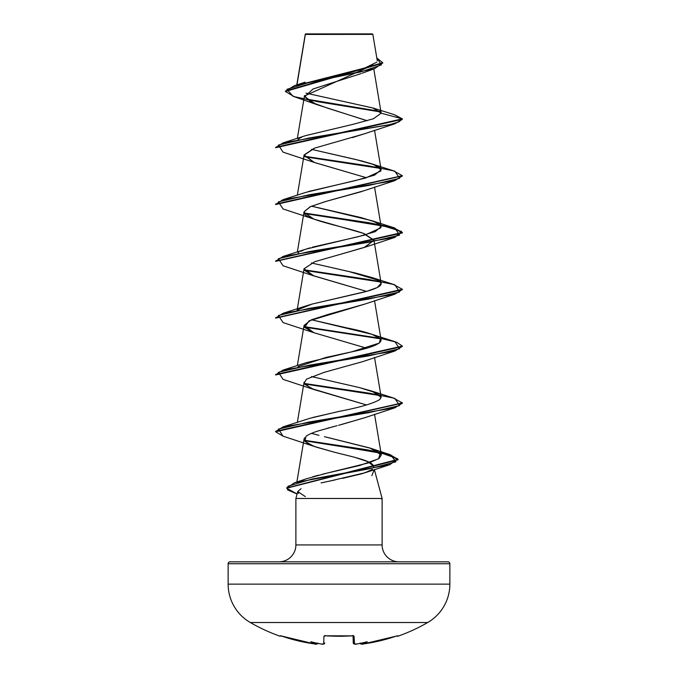 <?xml version="1.0" encoding="UTF-8"?>
<svg xmlns="http://www.w3.org/2000/svg" width="678" height="678" viewBox="0 0 678 678"><rect width="100%" height="100%" fill="white"/><g stroke="black" fill="none" stroke-linecap="round" stroke-linejoin="round"><path stroke-width="1.02" d="M397.91 636.227A0.949 0.949 0 0 1 396.867 635.939A0.949 0.949 0 0 0 397.91 636.227A177.382 177.382 0 0 0 427.691 622.523A44.35 44.35 0 0 0 449.861 584.122L228.139 584.122A44.35 44.35 0 0 0 250.309 622.523L427.691 622.523A177.382 177.382 0 0 1 397.91 636.227L397.122 635.871L397.91 636.227M280.09 636.227A177.382 177.382 0 0 1 250.309 622.523A177.382 177.382 0 0 0 280.09 636.227L280.311 635.778A0.949 0.949 26 0 0 280.692 635.828A0.949 0.949 -154 0 1 280.311 635.778L280.09 636.227L281.26 635.744M355.67 644.075L356.518 644.015A177.246 176.577 -0 0 0 357.272 643.939A130.032 68.376 -33.8 0 0 367.222 641.744A130.032 61.562 36.7 0 1 361.221 643.939L379.816 640.854L395.825 636.261A177.06 177 180 0 1 363.45 643.93L361.891 644.083M354.95 644.083L354.467 644.032L354.95 644.083M323.05 644.083L322.33 644.075L323.711 643.93L323.906 636.261L325.084 635.778L353.535 635.871L354.094 636.261L354.467 644.032M316.118 644.083L316.779 643.939A130.032 61.562 -36.7 0 1 310.778 641.744A130.032 68.376 33.8 0 0 320.728 643.939A177.246 176.577 -0 0 0 321.482 644.015L322.33 644.075M280.878 635.871L298.184 640.854L315.397 644.032M296.972 84.843L305.346 34.434L372.858 34.375L372.383 33.9L305.617 33.9L372.383 33.9L372.858 34.375L305.303 34.205L297.371 82.428M230.037 561.825L447.963 561.825A1.898 1.898 0 0 1 449.861 563.723L228.139 563.723L228.139 584.122L449.861 584.122L449.861 563.723A1.898 1.898 0 0 0 447.963 561.825L230.037 561.825A1.898 1.898 0 0 0 228.139 563.723L449.861 563.723L449.861 584.122A44.35 44.35 0 0 1 427.691 622.523L250.309 622.523A44.35 44.35 0 0 1 228.139 584.122L228.139 563.723A1.898 1.898 0 0 1 230.037 561.825L278.997 561.825A16.891 16.891 0 0 0 295.888 544.926A16.891 16.891 0 0 1 278.997 561.825M370.476 470.566L361.942 473.744L342.441 478.397M335.161 479.914L321.05 482.905M301.057 488.702L297.752 491.525L295.888 498.474L382.112 498.474L374.375 469.583L382.112 498.474L295.888 498.474L295.888 544.926L382.112 544.926L382.112 498.474L382.112 544.926A16.891 16.891 0 0 0 399.003 561.825M371.832 475.659L374.273 469.617M372.959 65.046L304.575 95.937L310.821 102.09L327.788 108.234L366.425 120.455M364.501 133.761L352.357 137.609M314.228 148.27L304.075 154.965L314.439 162.517L366.552 177.763L313.846 162.296L304.049 155.194L314.728 148.092L364.154 133.888L394.91 123.769L309.227 137.965L278.412 145.067L283.082 152.169L313.846 162.296M363.764 190.84L363.12 191.077M361.747 191.552L325.084 201.663L310.193 206.714L304.075 211.765L297.345 252.004M304.397 270.242L312.855 275.522L366.552 291.37L313.855 275.904L304.049 268.802L314.728 261.7L364.154 247.504L373.951 240.402L363.272 233.3L313.855 219.096L304.049 212.29C302.854 219.401 344.509 226.511 364.162 233.622L373.925 240.173L365.273 247.072L338.212 254.97M364.518 304.168L328.067 314.448L311.321 319.83L304.075 325.381L313.855 332.712L366.552 348.17M297.345 422.419L304.075 382.18L304.083 382.994L311.27 388.494L366.544 404.978L313.855 389.511L304.668 384.282M364.51 417.784L341.271 424.589M338.593 425.284L364.145 417.919L394.91 407.792L309.21 421.996L278.404 429.089L283.09 436.191L275.649 431.767L402.325 403.13L394.91 407.792M333.762 426.538L332.169 426.954M329.245 427.733L327.694 428.157M304.625 437.725L304.075 438.98L307.032 443.141L315.779 447.005L334.288 452.184L313.846 446.319L304.854 441.327L305.998 436.335C308.371 434.564 312.372 432.784 317.982 431.005L337.093 425.665M354.391 457.209L368.146 461.752L373.739 466.295L373.663 467.312C374.51 461.998 358.721 458.633 354.391 457.209L334.288 452.184M301.125 480.931L304.397 479.524M312.812 476.77L318.618 475.193M322.482 474.227L369.518 462.65L379.112 458.421L381.333 454.896L369.891 447.989L328.228 437.598M324.431 436.683L371.256 448.455L380.299 453.09L378.595 458.769L359.704 465.472L326.669 473.219L306.414 478.778L294.532 482.761L369.4 468.795L395.91 461.811L390.672 454.836L304.202 440.242L367.145 449.802L389.858 454.591L398.054 459.37L286.709 487.965L294.532 482.761M312.914 417.445L341.602 410.86M379.765 399.545L381.138 396.893L376.824 393.079L359.543 387.613L311.456 376.578L359.543 387.613L371.917 391.113L381.163 397.283L379.765 399.545C373.214 403.529 359.526 407.503 338.703 411.478L309.922 418.292L283.09 426.869L368.773 412.673L399.588 405.571L394.918 398.469L371.917 391.113M298.04 366.645L325.923 357.459L351.797 351.823C371.239 347.848 381.002 343.873 381.095 339.89C378.604 335.907 367.273 331.932 347.094 327.957L311.448 319.77L371.925 334.313L380.4 338.686L379.358 343.068L351.797 351.823L306.083 362.713L283.09 370.061L368.79 355.865L399.596 348.763L394.91 341.661L371.925 334.313M298.405 309.532L311.982 304.1L306.083 305.905L298.04 309.838M311.982 304.1L366.73 291.32L377.239 287.54L381.138 283.285L378.256 280.234L349.136 271.598L311.456 262.971L355.645 273.073L371.908 277.505L378.256 280.234C381.68 282.218 382.078 284.209 379.443 286.201C376.536 288.226 371.264 290.218 363.637 292.167L311.982 304.1M298.049 253.038L298.913 252.36M300.549 251.385L304.583 249.64M305.914 249.157L310.16 247.817M312.439 247.165L357.815 236.817L375.248 231.647L381.138 226.477L375.4 222.02L360.984 217.562L311.456 206.163L371.925 220.706L379.502 224.249L380.909 227.8L365.34 234.902L306.083 249.106L283.09 256.454L368.79 242.258L399.596 235.156L394.91 228.054L304.202 213.019L369.078 222.748L393.401 227.613L402.351 232.478L275.675 261.123L283.09 256.454M308.643 191.467L355.475 180.568L374.57 175.119L381.138 169.669L373.858 164.593L355.865 159.516L311.456 149.355L361.62 160.915L371.917 163.898L379.494 167.441L380.9 170.992L365.349 178.094L306.083 192.298L283.082 199.654L368.773 185.45L399.588 178.348L394.918 171.254L371.917 163.898M298.049 139.431L299.727 138.227M300.201 137.956L301.803 137.159M305.846 135.575L352.78 124.388L373.341 118.786L381.163 113.192L372.764 107.938L305.981 93.132L373.12 108.048L381.163 113.192L373.4 118.769L352.958 124.345L306.075 135.498L283.09 142.846L388.926 124.862L398.901 121.871L402.351 118.87L394.477 114.718M298.786 84.877L364.908 67.986L376.951 62.088M305.32 34.307L311.414 34.315M361.171 73.571L313.033 88.987L304.676 96.691L316.041 104.353L367.103 120.769M285.446 91.471L285.446 90.996L382.68 62.715L382.68 63.19L285.446 91.471L294.074 96.598L317.88 101.725L380.705 111.98L306.931 99.683M315.287 104.056L292.981 96.259L286.896 89.36L309.1 82.47L374.57 68.681L382.672 62.952M305.176 34.493L305.202 35.324M373.231 108.082L394.494 114.718L402.351 119.345L402.351 118.87L381.163 113.192L402.351 118.87L275.649 147.279L275.649 147.745L402.351 119.345L394.91 123.769M380.155 111.395L306.227 99.073L380.155 111.395M382.68 62.715L376.799 57.927L381.434 64.859L361.323 71.783L294.421 85.64L285.463 91.233M382.112 544.926L295.888 544.926L295.888 498.474M305.303 496.601L297.752 491.525L298.49 493.465M330.644 480.855L365.188 472.727L372.4 469.295M304.108 383.112L306.541 379.129L324.203 372.324L362.637 361.654L394.918 350.984L309.227 365.188L278.412 372.29L283.082 379.383L313.855 389.511M366.544 348.178L313.846 332.703L304.608 327.398L309.007 320.889L364.145 304.303L394.91 294.184L309.21 308.38L278.404 315.482L283.09 322.584L313.846 332.703M304.066 211.816L310.583 206.536L326.516 201.256L364.145 190.696L394.91 180.577L309.21 194.772L278.404 201.875L283.09 208.977L313.855 219.096M304.447 156.728L380.511 168.407L304.447 156.728M379.951 167.83L304.202 156.22L369.069 165.949L393.401 170.814L402.351 175.67L275.649 204.078L275.649 204.544L402.325 175.907L394.91 180.577M402.325 232.715L392.791 227.918L368.476 223.13L304.447 213.536L381.79 225.452L401.435 231.418L394.918 237.376L309.227 251.58L278.412 258.674L283.082 265.776L313.855 275.904M304.447 270.344L380.511 282.014L304.447 270.344M402.325 289.514L394.91 294.184M304.447 327.143L380.511 338.822L304.447 327.143M402.325 346.331L394.918 350.984M304.447 383.951L380.511 395.621L304.447 383.951M297.083 493.999L286.692 488.202L398.054 459.845L389.892 455.074L367.273 450.302L304.447 440.751L380.273 452.718L397.579 458.701L389.875 464.684L311.999 479.058L287.93 486.245L287.54 489.838L297.074 494.042M379.96 281.438L304.202 269.827L369.069 279.556L393.393 284.421L402.351 289.286L275.675 317.923L283.082 313.261L368.773 299.057L399.588 291.964L394.918 284.862L371.908 277.505M379.951 338.246L304.202 326.626L379.96 338.246M380.858 338.415L396.732 342.254L402.351 346.094L275.649 374.493L275.649 374.968L402.351 346.56L402.351 346.094M379.951 395.045L304.202 383.434L369.069 393.164L393.393 398.028L402.351 402.893L275.649 431.293L275.649 431.767M275.649 317.685L275.649 318.16L402.351 289.752L402.351 289.286M275.649 260.886L275.649 261.352L402.351 232.952L402.351 232.478M311.456 433.378L318.982 435.344M275.675 431.53L283.09 426.869M275.675 374.731L283.09 370.061M275.675 204.315L283.082 199.654M275.675 147.507L283.09 142.846M381.375 498.923L382.112 498.711M382.155 498.711L382.045 498.203M360.162 643.159C361.272 644.27 362.366 644.524 363.45 643.93L397.689 635.778A0.949 0.949 154 0 1 397.308 635.828A0.949 0.949 -26 0 0 397.689 635.778L397.122 635.871M356.874 643.964L357.272 643.939A177.246 176.577 180 0 1 356.518 644.015C355.552 644.566 354.467 644.227 353.263 643.015L353.069 635.862L353.263 643.015A0.949 0.941 -1.5 0 0 354.289 643.93A0.949 0.941 178.5 0 1 353.263 643.015L354.187 643.219M357.111 643.964L354.289 643.93L354.094 636.261L352.187 635.778A176.204 158.372 180 0 1 325.813 635.778L323.906 636.261L323.711 643.93A0.949 0.941 1.5 0 0 324.737 643.015L324.737 643.024M323.914 643.998L324.737 643.015A0.949 0.941 -178.5 0 1 323.711 643.93L321.482 644.015C322.448 644.566 323.533 644.227 324.737 643.015L323.804 643.219M353.179 635.803A0.949 0.898 -1.5 0 0 354.094 636.261A0.949 0.898 178.5 0 1 353.246 635.905M352.187 635.778L353.331 635.93L353.06 635.388M361.23 644.015A0.949 0.949 175 0 1 360.204 643.363A0.949 0.949 -5 0 0 361.23 644.015L360.154 643.066M325.813 635.778L324.669 635.93L324.94 635.388M324.754 635.905A0.949 0.898 -178.5 0 1 323.906 636.261A0.949 0.898 1.5 0 0 324.821 635.803M320.889 643.964L321.482 644.015A177.246 176.577 180 0 1 320.728 643.939L321.135 643.964M397.376 635.82L395.944 636.227M317.846 643.066L316.77 644.015A0.949 0.949 5 0 0 317.796 643.363A0.949 0.949 -175 0 1 316.77 644.015L314.55 643.93A177.06 177 180 0 1 282.175 636.261L280.311 635.778M357.272 643.939A130.032 68.376 -33.8 0 0 367.222 641.744A130.032 61.562 36.7 0 1 361.221 643.939L360.204 643.337M317.796 643.32L316.779 643.939A130.032 61.562 -36.7 0 1 310.778 641.744A130.032 68.376 33.8 0 0 320.728 643.939M336.729 636.261L327.305 635.93M305.261 34.29L296.795 84.903M373.79 68.944L381.138 112.904M304.507 95.581L297.345 138.397M374.536 130.235L381.138 169.669M304.075 154.965L297.345 195.196M374.536 187.035L381.138 226.477M373.925 240.173L381.138 283.285M304.075 268.573L297.066 310.499M374.536 300.651L381.138 340.085M304.075 325.381L297.345 365.611M374.536 357.45L381.138 396.893M374.536 414.258L381.333 454.896M304.075 438.98L296.879 481.999M377.256 60.647L372.858 34.375M362.272 73.182L374.57 68.681M305.151 82.199L294.421 85.64M366.188 472.388L389.875 464.684M313.846 446.319L283.09 436.191M364.154 247.504L394.918 237.376M402.351 175.67L402.351 176.144M402.351 402.893L402.351 403.368M398.054 459.37L398.054 459.845M286.692 487.728L286.692 488.202M371.925 220.706L394.91 228.054M306.083 305.905L283.082 313.261M371.256 448.455L390.672 454.836M353.331 635.93L325.821 635.837M363.45 643.93L361.925 644.092M280.692 635.82L314.55 643.93C315.685 644.481 316.779 644.227 317.838 643.159M356.484 644.032L354.84 644.092M316.075 644.092L317.796 643.363M339.678 636.278L341.958 636.252M342.297 636.252L350.492 635.939M323.16 644.092L323.813 644.024"/></g></svg>
